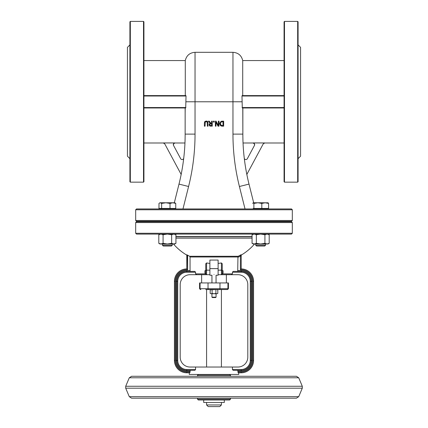 <?xml version="1.0" encoding="UTF-8"?>
<svg xmlns="http://www.w3.org/2000/svg" width="428" height="428" viewBox="0 0 428 428"><rect width="100%" height="100%" fill="white"/><g stroke="black" fill="none" stroke-linecap="round" stroke-linejoin="round"><path stroke-width="0.64" d="M187.047 254.879L186.795 268.923A12.364 12.364 0 0 0 174.431 281.292A12.364 12.364 0 0 1 186.795 268.923A12.364 12.364 0 0 0 174.431 281.292L175.255 281.292A11.54 11.54 0 0 1 187.619 269.779L186.795 268.923L186.795 255.115A53.586 53.586 0 0 1 173.458 243.987M237.717 370.327L238.145 372.799L241.205 372.799L238.733 372.799L238.733 374.447L189.267 374.447L189.267 372.799L186.795 372.799A12.364 12.364 0 0 1 174.431 360.435A12.364 12.364 0 0 0 186.795 372.799L189.855 372.799L190.283 370.327L194.863 370.327L195.564 369.503L195.564 367.031L232.436 367.031L232.436 369.503L233.137 370.327L241.205 370.327L233.137 370.327M174.431 281.292L174.431 360.435A12.364 12.364 0 0 0 186.795 372.799L186.795 371.975A11.54 11.54 0 0 1 175.255 360.435L175.255 281.292M186.795 254.804L187.619 255.179L187.619 269.779L186.795 268.923M252.745 281.292L252.745 360.435L253.569 360.435A12.364 12.364 0 0 1 241.205 372.799A12.364 12.364 0 0 0 253.569 360.435L253.569 281.292L252.745 281.292A11.54 11.54 0 0 0 240.381 269.779L241.205 268.923L241.205 254.756L240.793 254.842L240.381 256.019L240.381 269.779L241.205 268.923A12.364 12.364 0 0 1 253.569 281.292A12.364 12.364 0 0 0 241.205 268.923M241.205 254.756L240.793 254.842L241.205 254.756M240.648 255.243L240.793 254.842A53.142 53.142 0 0 1 238.203 256.26L237.947 257.303A53.955 53.955 0 0 0 240.381 256.019L241.205 256.019M238.203 256.26L189.604 256.26L190.053 256.987L190.053 270.576L186.795 270.576A10.716 10.716 0 0 0 176.079 281.292L176.079 360.435A10.716 10.716 0 0 0 186.795 371.151L186.795 370.327A9.892 9.892 0 0 1 176.903 360.435A9.892 9.892 0 0 0 186.795 370.327A9.892 9.892 0 0 1 176.903 360.435L176.903 281.292L176.903 360.435A9.892 9.892 0 0 0 186.795 370.327L194.863 370.327M194.863 271.4L186.795 271.4A9.892 9.892 0 0 0 176.903 281.292A9.892 9.892 0 0 1 186.795 271.4L194.863 271.4L195.564 272.224L195.564 273.872L196.687 274.696L206.58 274.696A0.824 0.824 0 0 1 205.756 273.872L205.756 273.16L204.932 273.16L204.932 270.689L205.756 270.689L205.756 263.75L206.58 262.947L209.881 263.471L209.881 260.064L218.12 260.064L218.12 263.471L221.42 262.947L222.244 263.75L222.244 273.872A0.824 0.824 0 0 1 221.42 274.696L222.244 273.872L232.436 273.872L232.436 272.224L233.137 271.4L241.205 271.4L241.205 272.224A9.068 9.068 0 0 1 250.273 281.292L250.273 360.435A9.068 9.068 0 0 1 241.205 369.503L232.436 369.503M190.053 270.576L190.283 271.4M237.717 271.4L237.947 257.303M175.935 238.134L252.065 238.134M187.619 255.179A53.227 53.227 0 0 0 189.604 256.26M237.947 371.151L241.205 371.151L241.205 370.327A9.892 9.892 0 0 0 251.097 360.435L251.097 281.292A9.892 9.892 0 0 0 241.205 271.4L241.205 270.576L237.947 270.576M227.931 282.94L227.931 288.713L199.571 288.713L199.571 282.94L228.429 282.94L228.429 288.713L227.931 288.713A0.824 0.797 90 0 1 227.134 289.537L205.756 289.537M217.296 289.537L217.809 289.831L216.857 289.537L219.173 289.537A0.824 0.797 90 0 0 219.971 288.713L219.971 282.94M201.636 282.94L201.636 274.696L190.091 274.696A9.892 9.892 0 0 0 180.199 284.588L180.199 357.134A9.892 9.892 0 0 0 190.091 367.031L195.564 367.031M205.756 263.75L205.756 273.872A0.824 0.824 0 0 0 206.58 274.696L205.756 273.872L195.564 273.872M205.756 270.689L205.756 271.924M218.12 274.696L237.909 274.696A9.892 9.892 0 0 1 247.801 284.588L247.801 357.134A9.892 9.892 0 0 1 237.909 367.031L232.436 367.031M232.436 273.872L231.313 274.696M222.244 271.924L222.244 270.689L223.068 270.689L223.068 273.16L222.244 273.16M214 297.572L215.648 297.572L216.06 297.16L211.94 297.16L212.352 297.572L214 297.572M214 406.6L219.773 406.6L221.42 404.952L206.58 404.952L208.227 406.6L214 406.6M214 274.498C216.654 275.3 216.654 275.3 214 274.498C211.346 275.3 211.346 275.3 214 274.498M211.94 282.94L211.94 275.225L209.881 275.225L209.881 263.471M216.06 282.94L216.06 275.225L218.12 275.225L218.12 263.471M205.756 273.872A0.824 0.824 0 0 0 206.58 274.696L209.881 274.696M214 234.095L291.495 234.095L292.319 233.271L135.681 233.271L136.505 234.095L214 234.095M292.319 222.555L291.495 221.731L136.505 221.731L135.681 222.555L292.319 222.555L292.319 233.271M214 221.319L291.495 221.319L292.319 220.49L135.681 220.49L136.505 221.319L214 221.319M292.319 209.774L291.495 208.95L136.505 208.95L135.681 209.774L292.319 209.774L292.319 220.49M208.035 123.045L207.553 121.515L206.216 121.049L204.873 121.515L204.391 123.045L204.391 126.18L205.06 126.18L205.28 122.028L206.216 121.616L207.147 122.028L207.366 126.18L208.035 126.18L207.922 122.135M204.391 123.045L204.407 122.649M204.702 121.713L205.076 121.343M206.216 121.049L207.002 121.167M207.189 121.247L207.789 121.814M207.147 122.028L206.216 121.616M205.28 122.028L205.06 123.029M218.35 125.49L216.124 121.151L215.375 121.151L215.375 126.18L216.001 126.18L216.001 122.199L218.023 126.18L218.976 126.18L218.976 121.151L218.35 121.151L218.35 125.49M220.318 121.91L219.698 123.665L220.72 125.784L223.662 126.18L223.662 121.151L220.955 121.429M222.485 121.734L222.999 121.734L222.999 125.602L221.158 125.302L220.399 123.671L221.099 122.066L222.485 121.734L221.704 121.803M221.501 121.236L222.506 121.151M219.741 124.216L219.746 123.136M221.661 126.126L220.313 125.436M222.517 126.18L222.004 126.164M210.827 123.152L209.239 121.151L208.372 121.151L210.159 123.344L209.115 124.816L209.688 125.918L212.261 126.18L212.261 121.151L211.593 121.151L211.593 123.152L210.827 123.152M211.009 123.713L210.1 123.976L209.811 124.762L210.1 123.976L211.593 123.713L211.593 125.602L210.132 125.431L209.811 124.762L210.346 125.532M210.517 126.169L210.244 126.137M209.902 126.035L209.495 125.762M209.115 124.816L209.399 123.895M209.618 123.655L210.159 123.344M209.811 124.762L210.132 125.431M213.422 121.151L213.422 122.114L214.225 122.114L214.225 121.151L213.422 121.151M284.074 107.551L242.13 107.551L242.291 107.963L241.97 96.006L242.13 101.778L232.96 101.778L232.96 52.312C238.214 52.698 241.462 55.447 242.713 60.557L284.074 60.557M284.074 96.006L241.97 96.006L242.12 95.594L284.074 95.594M242.853 107.963L242.853 134.114L242.783 107.963L284.074 107.963L242.291 107.963L242.783 107.963L242.853 134.114A206.098 206.098 0 0 0 249.005 184.099L253.676 202.765M254.494 145.376L254.467 145.429C254.986 144.461 254.5 143.648 253.018 143L254.323 143.562L254.59 145.167L247.347 158.692A1.648 1.648 0 0 1 244.254 158.103M264.697 143L263.241 143.867L264.697 143L284.074 143M263.268 143.819L247.117 173.907A1.648 1.648 0 0 0 246.951 175.015M242.713 95.594L242.713 60.557M264.723 142.947L253.044 142.947M298.086 44.897L300.563 47.369L300.563 156.188L298.086 158.665M297.674 101.778L297.674 21.4L298.086 21.812L298.086 181.745L297.674 182.157L297.674 101.778M284.486 182.157L284.074 181.745L284.074 21.812L284.486 21.4L284.486 182.157L297.674 182.157M143.926 107.551L185.87 107.551L185.217 107.963L185.147 113.318L185.217 107.963L143.926 107.963L185.709 107.963L186.03 96.006L185.87 101.778L232.96 101.778L232.96 134.114A215.99 215.99 0 0 0 239.413 186.501L245.025 208.95M143.926 95.594L185.88 95.594L186.03 96.006L143.926 96.006M173.506 145.376L173.533 145.429C173.014 144.455 173.501 143.648 174.982 143L173.677 143.562L173.41 145.167L180.653 158.692A1.648 1.648 0 0 0 183.746 158.103M173.345 144.263L173.436 143.963M163.277 142.947L164.759 143.867L163.277 142.947L174.956 142.947M164.732 143.819L180.884 173.907A1.648 1.648 0 0 1 181.049 175.015M185.147 107.963L185.147 134.114A206.098 206.098 0 0 1 178.995 184.099L174.324 202.765M185.287 95.594L185.287 60.557C186.538 55.447 189.786 52.698 195.04 52.312L195.04 134.114A215.99 215.99 0 0 1 188.588 186.501L182.975 208.95M129.914 44.897L127.437 47.369L127.437 156.188L129.914 158.665M130.326 101.778L130.326 21.4L143.514 21.4L143.514 182.157L130.326 182.157L130.326 101.778M130.326 21.4L129.914 21.812L129.914 181.745L130.326 182.157M143.514 182.157L143.926 181.745L143.926 21.812L143.514 21.4M198.415 400.003L229.665 400.003L224.304 400.003L224.304 402.481L203.696 402.481L203.696 400.003L198.415 400.003M163.656 202.765L174.785 202.765L175.748 203.428L172.885 202.765L170.018 203.428L165.829 202.765L161.64 203.428L160.313 202.765L159.564 202.99L158.981 203.428L158.981 208.457L161.64 208.457L161.64 203.428M163.303 246.047L171.425 246.047L172.313 245.164L162.421 245.164L163.303 246.047L162.421 245.164L162.421 243.987L162.421 245.164M160.313 202.765L165.829 202.765M175.748 203.428L175.748 208.457L161.64 208.457M170.018 208.457L170.018 203.428M256.971 202.765L268.126 202.808M256.575 246.047L264.697 246.047L265.579 245.164L255.687 245.164L256.575 246.047L255.687 245.164L255.687 243.987L255.687 245.164M267.981 202.765L268.575 203.428L265.194 202.765L261.813 203.428L257.843 202.765L253.874 203.428L253.285 202.765L257.843 202.765M253.216 202.765L252.697 203.428M253.285 208.457L268.575 208.457L268.575 203.428M261.813 208.457L261.813 203.428M253.874 208.457L253.874 203.428M269.201 243.323L268.056 243.987L267.061 243.987L269.201 243.323L269.201 234.758L267.061 234.095L264.921 234.758L260.636 234.095L256.351 234.758L254.211 234.095L252.065 234.758L252.065 243.323L254.211 243.987L256.351 243.323L260.636 243.987L264.921 243.323L267.061 243.987L253.216 243.987L252.065 243.323M256.351 243.323L256.351 234.758M264.921 243.323L264.921 234.758M175.935 243.323L174.785 243.987L173.789 243.987L175.935 243.323L175.935 234.758L173.789 234.095L171.649 234.758L167.364 234.095L163.079 234.758L160.939 234.095L158.799 234.758L158.799 243.323L160.939 243.987L163.079 243.323L167.364 243.987L171.649 243.323L173.789 243.987L159.944 243.987L158.799 243.323L159.944 243.987M163.079 243.323L163.079 234.758M171.649 243.323L171.649 234.758M214 293.742L215.905 293.447L216.857 293.742L211.143 293.742L212.095 293.447L214 293.742M217.809 293.447L216.857 293.742L217.809 293.447L217.809 289.831M211.143 293.742L210.191 293.447L211.143 293.742M216.857 289.537L210.191 289.831L210.191 293.447M212.095 289.831L212.095 293.447M215.905 289.831L215.905 293.447M174.431 360.435L175.255 360.435M190.053 371.975L186.795 371.975M241.205 372.799L241.205 371.975L237.947 371.975M252.745 360.435A11.54 11.54 0 0 1 241.205 371.975M186.795 270.576L186.795 271.4A9.892 9.892 0 0 0 176.903 281.292L177.727 281.292A9.068 9.068 0 0 1 186.795 272.224L195.564 272.224L186.795 272.224L186.795 271.4M176.079 281.292L176.903 281.292M176.079 360.435L176.903 360.435A9.892 9.892 0 0 0 186.795 370.327L186.795 369.503A9.068 9.068 0 0 1 177.727 360.435L177.727 281.292L177.727 360.435L176.903 360.435M186.795 371.151L190.053 371.151M190.053 256.987L237.931 256.987M241.205 371.151A10.716 10.716 0 0 0 251.921 360.435L250.273 360.435M251.921 360.435L251.921 281.292L250.273 281.292M251.921 281.292A10.716 10.716 0 0 0 241.205 270.576M241.205 370.327L241.205 369.503M232.436 272.224L241.205 272.224M195.564 369.503L186.795 369.503M208.029 282.94L208.029 288.713A0.824 0.797 90 0 0 208.827 289.537M200.069 282.94L200.069 288.713A0.824 0.797 90 0 0 200.866 289.537M206.58 274.696L206.58 270.164A0.824 0.685 180 0 0 205.756 270.849M209.881 270.164L206.58 270.164L206.58 262.947M221.42 262.947L221.42 270.164A0.824 0.685 0 0 1 222.244 270.849M218.12 270.164L221.42 270.164L221.42 274.696M252.065 236.786L175.935 236.786M175.935 236.566L252.065 236.566M232.96 134.114L242.853 134.114A206.098 206.098 0 0 0 249.005 184.099L239.413 186.501M195.04 134.114L185.147 134.114A206.098 206.098 0 0 1 178.995 184.099L188.588 186.501M198.335 374.447L197.511 375.27L230.489 375.27L229.665 374.447M230.489 398.179L230.489 399.18L197.511 399.18L198.335 400.003M298.717 377.785L129.283 377.785L131.562 376.271L296.438 376.271L298.717 377.785L302.296 386.265L125.704 386.265L125.704 388.191L302.296 388.191L302.296 386.265M302.296 388.191L298.717 396.67L129.283 396.67L125.704 388.191M241.205 255.115A53.586 53.586 0 0 0 254.542 243.987M228.429 288.713L227.605 289.537M199.571 288.713L200.395 289.537M211.94 293.742L211.94 297.16M216.06 293.742L216.06 297.16M206.58 402.481L206.58 404.952M221.42 402.481L221.42 404.952M206.58 289.537L206.58 367.031M221.42 289.537L221.42 367.031M218.12 268.629L209.881 268.629M226.364 274.696L226.364 282.94M135.681 222.555L135.681 233.271M135.681 209.774L135.681 220.49M243.045 143L253.018 143M284.486 21.4L297.674 21.4M232.96 52.312L195.04 52.312M143.926 143L163.303 143M174.982 143L184.955 143M143.926 60.557L185.287 60.557M197.511 375.27L197.511 376.271M230.489 375.27L230.489 376.271M230.489 399.18L229.665 400.003M197.511 398.179L197.511 399.18M129.283 377.785L125.704 386.265M298.717 396.67L296.438 398.179L131.562 398.179L129.283 396.67M162.421 221.319L162.421 221.731L162.421 221.319M159.944 208.457L159.944 208.95L159.944 208.457M171.425 246.047L172.313 245.164L172.313 243.987M172.313 221.319L172.313 221.731M159.944 202.765L159.564 202.99M174.785 208.457L174.785 208.95M268.056 208.457L268.056 208.95L268.056 208.457M264.697 246.047L265.579 245.164L265.579 243.987M255.687 221.319L255.687 221.731M265.579 221.319L265.579 221.731M253.216 208.457L253.216 208.95M268.056 234.095L269.201 234.758M253.216 234.095L252.065 234.758M174.785 234.095L175.935 234.758M159.944 234.095L158.799 234.758M210.704 289.537L210.191 289.831"/></g></svg>
